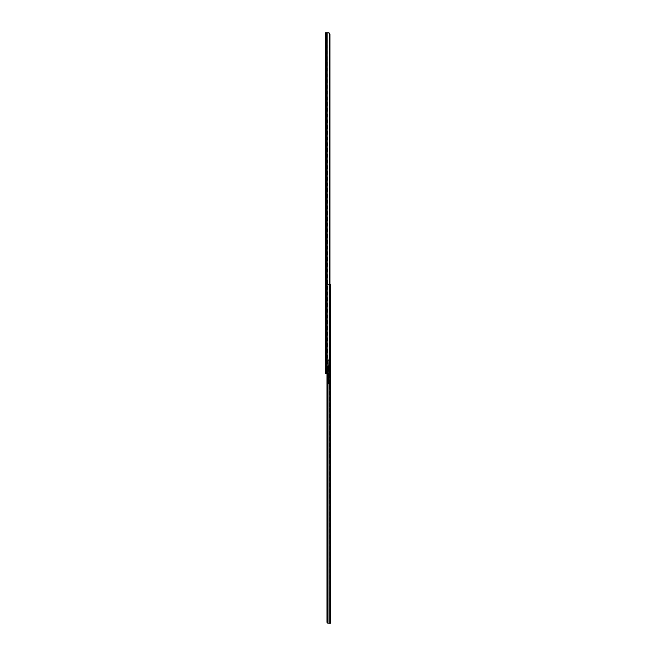 <?xml version="1.0" encoding="UTF-8"?>
<svg xmlns="http://www.w3.org/2000/svg" width="656" height="656" viewBox="0 0 656 656"><rect width="100%" height="100%" fill="white"/><g stroke="black" fill="none" stroke-linecap="round" stroke-linejoin="round"><path stroke-width="0.49" stroke-dasharray="3.28 2.46" d="M325.934 319.357L325.934 318.275L325.934 320.44L325.934 318.275L325.934 320.03L326.352 318.685L325.934 320.03L326.352 318.685L325.934 320.03L325.524 318.275L325.524 320.44L325.524 318.275L325.934 320.44L325.934 319.357L326.508 319.767L325.884 319.767L325.934 320.39L325.524 319.406L325.934 318.324L325.934 320.39L325.934 318.882L325.934 319.948L326.762 319.948L326.762 318.767L325.934 318.767L325.934 319.948L325.934 319.357M325.524 201.802L325.524 202.958L326.352 202.958L326.352 201.802L325.524 201.802L326.352 201.802L326.352 204.533L326.352 202.958L325.524 202.958L325.524 201.884L325.524 204.533L325.524 202.958L326.352 203.376L326.352 204.533L326.352 203.376L325.524 203.376L325.524 204.533L325.524 203.376L326.352 203.376L325.524 202.958L325.524 201.802M325.524 103.509L325.524 104.673L326.352 104.673L326.352 103.509L325.524 103.509L326.352 103.509L326.352 106.247L326.352 104.673L325.524 104.673L325.524 103.599L325.524 106.247L325.524 104.673L326.352 105.083L326.352 106.247L326.352 105.083L325.524 105.083L325.524 106.247L325.524 105.083L326.352 105.083L325.524 104.673L325.524 103.509M325.524 306.639L325.524 307.803L326.352 307.803L326.352 306.639L325.524 306.639L326.352 306.639L326.352 309.378L326.352 307.803L325.524 307.803L325.524 306.664L325.524 309.378L325.524 307.803L326.352 308.213L326.352 309.378L326.352 308.213L325.524 308.213L325.524 309.378L325.524 308.213L326.352 308.213L325.524 307.803L325.524 306.639M325.524 350.853L325.524 352.018L326.352 352.018L326.352 350.853L325.524 350.853L326.352 350.853L326.352 353.592L326.352 350.878L326.352 352.018L325.524 352.018L325.524 353.592L325.524 350.878L325.524 352.428L326.352 352.428L326.352 353.592L326.352 352.428L325.524 352.428L325.524 353.592L325.524 352.428L326.352 352.428L325.524 352.018L325.524 350.853M325.524 360.021L325.524 368.746L326.352 368.656L326.352 369.098L325.524 368.746L325.524 373.535L327.024 373.535L326.868 370.435L326.352 370.435L327.344 370.435L327.344 373.535L327.746 370.435L327.393 32.8L326.713 32.8L326.713 373.535L326.352 368.656L325.524 369.098L326.352 369.098L326.352 373.535L326.352 368.656L325.524 368.656L325.524 32.8L326.13 32.8L326.13 373.535L325.524 373.535L325.524 368.746L326.352 369.098L326.352 32.8L326.352 373.535L326.713 32.8L326.713 373.535L327.393 373.535L327.393 32.8L329.123 33.366L329.123 372.969L327.615 373.535L328.861 373.272L329.378 371.985L329.23 33.579L329.123 372.969L329.123 33.366L329.378 371.985L329.96 371.985L329.96 34.35L329.378 34.35L329.96 34.35L329.714 372.969L329.96 34.35L329.378 34.35L329.378 371.985L329.378 34.35A1.55 1.091 90 0 0 329.123 33.366L327.615 32.8L329.714 33.366L329.714 372.969L326.803 373.535L326.803 32.8L327.393 32.8L327.393 373.535L328.599 373.535L326.713 373.535L326.713 32.8L327.393 32.8L327.393 373.535L326.442 373.535L327.073 373.535L327.073 370.435L326.458 370.435L326.458 373.535L325.524 373.535L325.524 370.435L325.524 373.535L326.13 373.535L326.13 32.8L326.803 32.8L326.803 373.535L326.13 373.535L329.714 372.969A1.55 1.091 -90 0 0 329.96 371.985L329.378 371.985L329.123 372.969L329.123 33.366L327.393 32.8M326.352 324.515L326.352 316.774L326.352 324.515L326.352 316.774L326.352 324.515L325.524 324.515L325.524 316.774L325.524 324.515L325.524 316.774L325.524 324.515L325.524 316.774L326.352 316.774L325.524 316.774L326.352 316.774L326.352 324.515L325.524 324.515L326.352 324.515L326.352 316.774L325.524 316.774L325.524 324.515L326.352 324.515L326.352 316.774L325.524 316.774L325.524 324.515L326.352 324.515L325.524 324.515L325.524 316.774L326.352 316.774L325.524 316.774L326.352 316.774L326.352 324.515L325.524 324.515L326.352 324.515M326.352 359.939L326.352 357.618L326.352 359.939L325.524 360.103L325.524 357.618L325.524 359.939L325.524 357.618L326.352 357.618L326.352 359.939L325.524 359.939L326.352 359.939L326.352 357.618L325.524 357.618L325.524 359.939L326.352 359.939M326.352 42.164L326.352 39.844L326.352 42.164L325.524 42.164L325.524 39.844L325.524 42.164L325.524 39.844L326.352 39.844L326.352 42.164L325.524 42.164L326.352 42.164L326.352 39.844L325.524 39.844L325.524 42.164L326.352 42.164M326.352 46.396L326.352 48.716L326.352 46.396L326.352 48.716L325.524 48.716L325.524 46.396L325.524 48.626L325.524 46.396L326.352 46.396L325.524 46.396L325.524 48.716L326.352 48.716L325.524 48.716L326.352 48.716L326.352 46.396L325.524 46.396L326.352 46.396M326.352 329.058L326.352 326.171L326.352 329.058L326.352 326.171L325.524 326.171L325.524 329.058L325.524 326.171L325.524 329.058L326.352 328.23L325.524 329.058L325.524 326.171L326.352 326.171L325.524 326.171L326.352 326.171L326.352 328.23L326.557 326.393L327.377 326.393L327.369 328.394L326.557 329.058L327.377 328.23L327.377 326.393L326.557 326.393L326.352 329.058M329.82 33.579L329.894 33.825A1.55 1.091 -90 0 0 329.82 33.587A1.55 1.091 -90 0 0 329.714 33.366L328.599 32.8L327.615 32.8L329.123 33.366A1.55 1.091 90 0 1 329.378 34.35L329.96 34.35M327.631 32.8L325.524 32.8L325.524 360.201L326.393 360.595L325.548 360.751L325.524 360.201L326.352 360.201L325.524 359.759L325.524 360.751L326.352 360.751L326.352 359.759L325.524 360.201L326.352 360.201L325.524 360.201L326.352 360.201L326.352 368.098L325.524 368.098L325.524 360.751L326.352 360.751L325.548 360.751L325.524 368.844M325.524 373.535L325.524 370.435L326.352 370.435L326.352 373.535L326.352 370.435L326.458 373.535L326.827 370.435L326.352 370.435L326.352 373.535L326.352 370.435L327.746 370.435L326.827 370.435L326.827 373.535L327.746 373.535L327.746 370.435L326.352 370.435L327.073 370.435L327.073 373.535L327.073 370.435L325.581 370.435L326.352 370.435L326.352 373.535L325.524 373.535L326.352 373.535L326.352 370.435L325.524 370.435L325.524 373.535M327.615 373.535L328.599 373.535L327.615 373.535M329.378 371.985A1.55 1.091 90 0 1 329.123 372.969A1.55 1.091 90 0 0 329.378 371.985L329.96 371.985L329.378 371.985M325.524 368.656L326.352 369.098L325.524 369.098L325.548 368.098L326.352 368.098L325.524 368.098L326.393 368.098L326.352 368.656L326.352 368.098L326.352 368.656L325.524 368.656L326.393 368.254L326.393 360.751L325.548 360.751L326.385 360.456L325.524 360.201M325.548 368.098L326.393 368.098L325.548 368.098L326.352 368.098L326.352 360.751L325.548 360.751L326.393 360.751L326.393 368.098L325.548 368.098M326.352 352.428L325.524 352.018L326.352 352.428M326.352 308.213L325.524 307.803L326.352 308.213M326.352 105.083L325.524 104.673L326.352 105.083M326.352 39.844L325.524 39.844L326.352 39.844M326.352 203.376L325.524 202.958L326.352 203.376M326.352 357.618L325.524 357.618L326.352 357.618M325.524 319.357L325.524 320.44L325.524 319.357M326.557 326.393L326.557 328.23L326.557 326.393L327.377 326.393L326.557 326.393M327.377 326.393L327.377 328.23L327.377 326.393M326.352 328.23A0.828 0.828 0 0 0 325.524 329.058A0.828 0.828 0 0 1 326.352 328.23M326.557 329.058A0.828 0.828 0 0 0 327.377 328.23A0.828 0.828 0 0 1 326.557 329.058M326.352 319.98L326.508 318.742L326.352 319.98M326.352 329.214L325.884 317.291L326.508 317.291L325.884 317.291L326.278 323.006L326.639 321.391L325.884 319.816L325.884 317.291L325.884 319.767L325.884 317.291L326.04 319.767L326.352 317.291L326.508 329.214L326.508 319.767L326.352 317.242L326.352 319.767L326.352 317.291L326.04 319.767L325.884 317.291L326.401 323.105L325.884 317.291L325.884 319.816L325.884 317.291L326.04 319.767L326.04 317.291L326.04 319.767L326.04 317.291L326.352 319.767L326.508 317.291L326.508 319.767L326.508 317.242L326.508 329.214L326.508 317.291L326.352 319.767L326.04 317.291L326.352 329.214M326.04 317.291L326.04 319.767L326.04 317.291M326.196 323.195L326.278 323.006A3.419 3.419 0 0 0 325.884 319.816A3.419 3.419 0 0 1 326.278 323.006L326.04 319.767A3.575 3.575 0 0 1 326.401 323.105A3.575 3.575 0 0 0 326.04 319.767L326.655 321.825L325.761 323.908L326.278 323.006A3.419 3.419 0 0 0 325.884 319.816A3.419 3.419 0 0 1 326.278 323.006L326.196 323.195M326.04 319.767A3.575 3.575 0 0 1 326.401 323.105A3.575 3.575 0 0 0 326.04 319.767L326.327 323.285L326.639 321.391L326.04 319.767M326.237 323.465L325.761 323.908L326.237 323.465M325.934 318.767L325.934 319.242L325.934 318.767L326.762 318.767L326.762 319.948L325.934 319.948L325.934 318.767M326.762 319.948L326.762 318.767L326.762 319.948M325.696 368.27L325.679 368.992L326.294 368.992L326.294 367.827L325.679 368.41L325.679 368.992L326.294 368.992L326.294 367.827L325.696 368.27L326.294 367.827L326.294 360.972L325.835 360.972L325.835 367.827L325.679 359.808L325.679 368.992L325.679 359.808L325.679 368.647L325.679 360.39L326.294 360.972L326.294 367.827L325.835 367.827L325.835 360.972L325.679 368.41L325.679 360.39L325.696 368.27L326.294 367.827L326.294 368.992L327.344 368.992L327.098 359.808L327.344 368.992L327.344 359.857L328.254 360.579L328.254 366.433L329.025 367.237L328.254 368.049L328.254 371.107L329.189 371.763L329.402 373.264L328.254 373.33L328.254 359.808L329.443 359.808L328.254 360.579L329.443 359.808L328.254 359.808L328.254 373.33L329.402 373.264L329.189 371.763L328.254 371.107L328.254 368.049L329.025 367.237L328.254 366.433L328.254 360.579L328.254 366.433L327.492 367.237L328.254 368.049L328.254 371.107L327.328 371.763L327.114 373.264L328.254 373.33L328.254 359.808L327.237 359.808L327.237 368.992L327.237 359.808L328.254 359.808L328.254 373.33L327.155 373.321L327.073 372.838L328.254 371.107L328.254 368.049L327.492 367.237L328.254 366.433L328.254 360.579L327.344 359.857L327.344 368.992L326.335 368.992L326.352 359.808L326.811 359.808L326.811 361.612L326.352 361.612L326.352 359.808L329.435 359.808L326.294 359.808L326.294 367.827L326.294 360.972L325.835 360.972L325.835 367.827L325.835 360.972L326.294 360.972L326.352 359.808L326.426 368.992L326.426 359.808L326.352 368.992L326.352 359.808L326.426 368.992L327.237 368.992L327.237 359.808L326.426 359.808L327.237 359.808L327.237 368.992L326.426 368.992L326.426 359.808L326.426 368.992L326.352 359.808L326.352 368.992L326.352 359.808L326.294 367.827L325.835 367.827L326.294 367.827L326.352 359.808L326.352 368.992L326.294 367.827L326.294 368.992L325.679 368.992L326.294 367.827L326.294 368.992L326.294 367.827L326.294 368.992L325.679 368.992L325.696 368.27M327.155 373.321L329.386 373.297L329 371.485L327.508 371.485L327.106 373.215L329.41 373.215L327.106 373.215L327.328 371.763L328.254 371.107L329.189 371.763L329.41 373.215L327.131 373.297L329.386 373.297L327.131 373.297M327.311 359.808L326.885 359.808L326.885 368.992L327.344 368.992L327.311 359.808L328.254 360.579L329.197 359.808L327.311 359.808L329.197 359.808L328.254 360.579L327.311 359.808M327.098 359.808L326.885 368.992L327.098 359.808M326.885 368.992L326.557 359.808L326.885 368.992M326.811 361.612L326.811 359.808L326.352 359.808L326.352 368.992L326.352 359.808L326.352 361.612L326.352 360.193L326.352 361.612L326.811 361.612M325.696 360.529L325.679 359.808L325.696 360.529M325.835 360.972L326.294 360.972L325.729 360.677L326.294 360.972L326.294 359.808L326.294 360.972L326.294 359.808L326.294 360.972L325.835 360.972M326.294 368.992L326.294 367.827L326.294 368.992M326.294 359.808L326.294 360.972L326.294 359.808L326.294 360.972L326.294 359.808L326.294 360.972L326.294 359.808L326.294 360.972L326.294 359.832L325.679 359.808L325.679 360.39L325.679 359.808L326.294 359.808M328.418 368.032L327.5 367.401L328.098 366.442L328.918 366.778L328.918 367.696L328.418 368.032L329.025 367.237L328.418 366.442L327.5 367.401L328.418 368.032M330.066 340.587L330.476 339.915L330.476 341.259L330.476 339.915L330.476 341.259L330.476 339.915L330.476 341.259L330.066 340.587M329.648 340.587L329.238 341.284L329.238 339.865L329.238 341.309L329.238 339.865L329.238 341.309L329.648 340.587M329.648 343.039L330.066 341.956L330.476 343.039L330.476 341.956L330.476 344.121L330.476 341.956L330.066 344.121L330.066 341.956L330.066 343.662L330.066 342.424L329.648 343.662L329.238 342.424L329.238 343.662L329.648 343.039M329.648 338.135L330.066 337.053L330.476 338.135L330.476 337.053L330.476 339.226L330.476 337.053L330.066 339.226L330.066 337.053L330.066 338.758L330.066 337.52L329.648 338.758L329.238 337.52L329.238 338.758L329.648 338.135M329.648 384.957L329.648 386.302L330.476 386.302L330.476 384.957L329.648 384.957L329.648 386.302L329.648 384.703L330.476 384.957L330.476 386.302L330.476 383.621L330.476 386.302L329.648 386.302L329.648 383.621L329.648 384.703L329.648 383.621L330.476 383.621L329.648 383.621L329.648 384.957M329.648 376.864L329.648 378.405L330.476 378.405L330.476 376.864L329.648 376.864L329.648 378.405L329.648 376.56L330.476 376.864L330.476 378.405L330.476 375.314L330.476 376.56L330.476 375.314L329.648 375.314L329.648 376.864M330.476 284.761L329.648 284.761L330.476 285.171L330.476 284.532L329.648 284.532L330.476 284.532L330.476 287.623L330.476 284.532L330.476 287.623L330.476 284.761L329.648 284.761L330.476 284.532L330.476 623.2L330.476 284.532L329.648 284.532L329.648 623.2L329.484 284.532L328.049 284.532L329.632 284.532L329.648 623.2L329.648 284.532L329.648 287.623L329.648 284.532L329.648 287.623L329.648 284.532L327.36 284.794L327.36 622.938L328.049 623.2L328.992 623.2L328.992 284.532L328.992 373.494L328.992 284.532L330.476 284.532L329.648 284.761L330.476 284.532L329.648 284.843L329.648 287.213L329.648 285.212L330.476 285.171L329.648 285.171L330.476 285.212L330.476 287.213L329.648 287.213L330.476 287.623L329.648 287.623L330.476 287.623L329.648 287.623L330.476 287.623L329.648 287.213L330.476 287.213L330.476 284.843L329.484 284.532L330.476 284.532L329.648 284.532L330.476 284.532L329.648 284.532L330.476 284.761L330.476 287.213L330.476 284.532L329.468 284.532L329.648 623.2L329.648 284.532L330.476 284.843L329.648 284.843L329.648 287.213L330.476 287.213L329.648 287.623L330.476 287.623L329.648 287.623L330.476 287.623L329.648 287.213L329.648 285.212L330.476 285.212L329.648 284.761L330.476 284.761M329.648 615L329.648 612.548L329.648 615L330.476 615L329.648 615L329.648 617.444L329.648 612.548L329.648 615L330.476 615L330.476 612.548L330.476 617.444L330.476 612.548L330.476 615L329.648 615L329.648 617.444L329.648 615M329.648 295.569L329.648 296.733L330.476 296.733L330.476 295.569L329.648 295.569L329.648 294.413L329.648 295.799L330.476 295.569L330.476 294.413L330.476 296.733L330.476 295.799L330.476 296.733L329.648 296.733L329.648 294.413L330.476 294.413L329.648 294.413L329.648 295.569M329.648 610.096L329.648 611.253L330.476 611.253L330.476 610.096L329.648 610.096L329.648 608.932L329.648 610.318L330.476 610.096L330.476 608.932L330.476 611.253L330.476 610.318L330.476 611.253L329.648 611.253L329.648 608.932L330.476 608.932L329.648 608.932L329.648 610.096M329.96 284.532L327.844 284.548L327.098 285.163L327.36 622.938L327.016 285.565L327.016 622.167L327.016 285.565L327.016 622.167L328.049 623.2L329.484 623.2L327.647 623.118L327.016 622.167L327.016 285.565L327.647 284.614L329.968 284.532M330.476 557.879L330.476 556.304L330.476 559.043L330.476 557.879L329.648 557.879L329.648 559.043L329.648 556.304L329.648 557.879L330.476 557.879L329.648 557.469L329.648 559.043L329.648 557.879L330.476 557.879L329.648 557.879L330.476 557.469L330.476 556.304L330.476 557.469L329.648 557.469L329.648 556.304L329.648 557.469L330.476 557.879M330.476 453.042L330.476 451.467L330.476 454.198L330.476 453.042L329.648 453.042L329.648 454.198L329.648 451.467L329.648 453.042L330.476 453.042L329.648 452.624L329.648 454.198L329.648 453.042L330.476 453.042L329.648 453.042L330.476 452.624L330.476 451.467L330.476 452.624L329.648 452.624L329.648 451.467L329.648 452.624L330.476 453.042M328.295 623.2L330.444 623.2L328.992 623.2L328.992 284.532L327.664 284.606L327.016 285.565L327.016 622.167A1.033 1.033 0 0 0 327.328 622.897L327.041 622.372M327.016 373.535L327.016 285.565L327.016 373.535M327.36 373.535L327.36 284.794A1.033 1.033 0 0 0 327.016 285.565L327.844 284.548L327.016 285.565A1.033 1.033 0 0 1 327.36 284.794L327.36 373.535M329.484 623.2L328.435 623.2L329.484 623.2M330.476 611.253L329.648 611.253L330.476 611.253M330.476 608.932L329.648 608.932L330.476 608.932M330.476 296.733L329.648 296.733L330.476 296.733M330.476 294.413L329.648 294.413L330.476 294.413M330.476 615L330.476 617.444L330.476 615M330.476 375.314L329.648 375.314L330.476 375.314L330.476 378.405L329.648 378.405L329.648 375.314L330.476 375.314M330.476 378.405L329.648 378.405L330.476 378.405M330.476 386.302L329.648 386.302L330.476 386.302M330.476 383.621L329.648 383.621L330.476 383.621M330.476 343.039L330.066 342.006L330.066 344.072L330.476 343.039M330.476 338.135L330.066 337.11L330.066 339.168L330.476 338.135M330.066 338.135L330.066 339.168L330.066 337.742L330.066 338.734L329.238 338.742L329.238 337.52L329.238 338.758L329.238 337.52L329.238 338.758L329.238 337.545L330.066 337.545L330.066 338.734L330.066 338.135M330.066 343.039L330.066 344.072L330.066 342.645L330.066 343.621L329.238 343.629L329.238 342.424L329.238 343.662L329.238 342.424L330.066 342.448L330.066 343.629L330.066 343.039M329.238 340.587L329.238 339.865L329.238 340.587M330.476 340.587L330.476 341.259L330.476 340.587M328.443 383.76L328.23 369.361L328.443 383.76L330.05 385.662L328.615 384.186L329.837 384.851L328.861 383.834L329.943 384.957L328.861 383.834L328.648 369.385L328.394 380.095L328.23 369.361L328.886 364.72L329.648 336.462L329.296 364.752L328.648 369.385L329.296 364.752L329.238 336.462L328.886 364.72L328.23 369.361L328.886 364.72L329.648 336.462L328.795 379.701L328.394 380.095L328.23 369.361L328.886 364.72L329.648 336.462L329.296 364.752L328.394 380.095L328.492 383.99L329.837 384.851L328.861 383.834L328.795 379.701L328.443 383.76M330.05 385.662L329.837 384.851L330.05 385.662M329.648 341.309L329.238 339.865L329.648 341.309M330.476 338.193L330.066 339.168L330.066 337.11L330.476 338.193M330.066 337.545L330.066 338.02L330.066 337.545L329.238 337.545L329.238 338.734L330.066 338.734L330.066 337.545M329.238 338.734L329.238 337.545L329.238 338.734M330.066 342.448L330.066 342.924L330.066 342.448L329.238 342.448L329.238 343.629L330.066 343.629L329.648 342.424M329.238 343.629L329.238 342.448L329.238 343.629M325.934 318.275L325.524 318.275M326.352 359.759L325.524 359.759L326.352 359.759M326.352 353.592L325.524 353.592M326.352 309.378L325.524 309.378M326.352 106.247L325.524 106.247M326.352 204.533L325.524 204.533M325.934 320.44L325.524 320.44M329.443 359.808L329.443 372.805L329.443 359.808M327.073 372.805L327.073 368.992L327.073 372.805M326.557 368.992L326.557 359.808L326.557 368.992M329.648 337.52L330.066 337.52M330.066 337.053L330.476 337.053M330.066 341.956L330.476 341.956M329.648 612.548L330.476 612.548M330.476 454.198L329.648 454.198M330.476 451.467L329.648 451.467M330.476 559.043L329.648 559.043M330.476 556.304L329.648 556.304M329.648 617.444L330.476 617.444M330.066 344.121L330.476 344.121M330.066 339.226L330.476 339.226M329.648 338.758L330.066 338.758M329.648 343.662L330.066 343.662"/><path stroke-width="0.98" d="M325.524 368.844L325.524 373.535L326.13 373.535L326.13 32.8L325.524 32.8L325.524 360.021M325.524 368.656L325.524 373.535L326.803 373.535L326.803 32.8L326.13 32.8L326.13 373.535L329.714 372.969L329.517 33.112L329.96 371.985L329.894 33.825A1.55 1.091 -90 0 0 329.894 33.817M328.943 32.833L326.803 32.8L326.803 373.535L329.714 372.969A1.55 1.091 -90 0 0 329.96 371.985L329.96 34.35A1.55 1.091 -90 0 0 329.943 34.079M327.393 32.8L325.524 32.8L325.524 360.201M329.82 33.587A1.55 1.091 -90 0 0 329.812 33.579L329.714 33.366A1.55 1.091 -90 0 1 329.96 34.35M328.599 32.8L327.82 32.8M329.96 284.532L330.476 284.532L330.476 623.2L328.992 623.2L328.992 373.494L328.992 623.2L330.476 623.2L330.476 284.532L329.722 284.532M327.221 622.774L327.36 373.535L327.36 622.938A1.033 1.033 0 0 1 327.016 622.167L327.016 373.535L327.041 622.38M327.098 622.569L327.328 622.897A1.033 1.033 0 0 0 327.36 622.938L327.647 623.118M328.295 623.2L327.664 623.126"/></g></svg>

